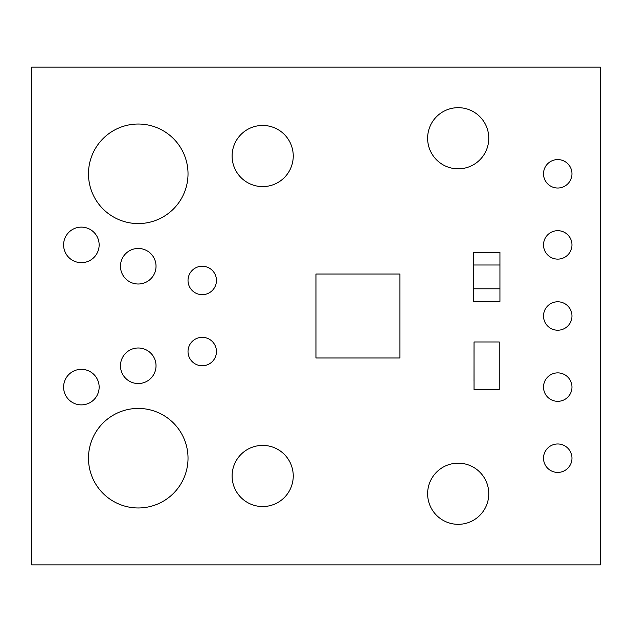<?xml version="1.0" encoding="UTF-8"?>
<svg xmlns="http://www.w3.org/2000/svg" width="632" height="632" viewBox="0 0 632 632"><rect width="100%" height="100%" fill="white"/><g stroke="black" fill="none" stroke-linecap="round" stroke-linejoin="round"><path stroke-width="0.95" d="M427.627 138.25A30.573 30.573 0 0 0 458.2 168.823A30.573 30.573 0 0 0 488.773 138.25A30.573 30.573 0 0 0 458.2 107.677A30.573 30.573 0 0 0 427.627 138.25M427.627 493.75A30.573 30.573 0 0 0 458.2 524.323A30.573 30.573 0 0 0 488.773 493.75A30.573 30.573 0 0 0 458.2 463.177A30.573 30.573 0 0 0 427.627 493.75M232.102 475.975A30.573 30.573 0 0 0 262.675 506.548A30.573 30.573 0 0 0 293.248 475.975A30.573 30.573 0 0 0 262.675 445.402A30.573 30.573 0 0 0 232.102 475.975M232.102 156.025A30.573 30.573 0 0 0 262.675 186.598A30.573 30.573 0 0 0 293.248 156.025A30.573 30.573 0 0 0 262.675 125.452A30.573 30.573 0 0 0 232.102 156.025M88.48 458.2A49.77 49.77 0 0 0 138.25 507.97A49.77 49.77 0 0 0 188.02 458.2A49.77 49.77 0 0 0 138.25 408.43A49.77 49.77 0 0 0 88.48 458.2M88.48 173.8A49.77 49.77 0 0 0 138.25 223.57A49.77 49.77 0 0 0 188.02 173.8A49.77 49.77 0 0 0 138.25 124.03A49.77 49.77 0 0 0 88.48 173.8M188.02 280.45A14.22 14.22 0 0 0 202.24 294.67A14.22 14.22 0 0 0 216.46 280.45A14.22 14.22 0 0 0 202.24 266.23A14.22 14.22 0 0 0 188.02 280.45M188.02 351.55A14.22 14.22 0 0 0 202.24 365.77A14.22 14.22 0 0 0 216.46 351.55A14.22 14.22 0 0 0 202.24 337.33A14.22 14.22 0 0 0 188.02 351.55M63.595 244.9A17.775 17.775 0 0 0 81.37 262.675A17.775 17.775 0 0 0 99.145 244.9A17.775 17.775 0 0 0 81.37 227.125A17.775 17.775 0 0 0 63.595 244.9M63.595 387.1A17.775 17.775 0 0 0 81.37 404.875A17.775 17.775 0 0 0 99.145 387.1A17.775 17.775 0 0 0 81.37 369.325A17.775 17.775 0 0 0 63.595 387.1M120.475 266.23A17.775 17.775 0 0 0 138.25 284.005A17.775 17.775 0 0 0 156.025 266.23A17.775 17.775 0 0 0 138.25 248.455A17.775 17.775 0 0 0 120.475 266.23M120.475 365.77A17.775 17.775 0 0 0 138.25 383.545A17.775 17.775 0 0 0 156.025 365.77A17.775 17.775 0 0 0 138.25 347.995A17.775 17.775 0 0 0 120.475 365.77M543.52 173.8A14.22 14.22 0 0 0 557.74 188.02A14.22 14.22 0 0 0 571.96 173.8A14.22 14.22 0 0 0 557.74 159.58A14.22 14.22 0 0 0 543.52 173.8M543.52 244.9A14.22 14.22 0 0 0 557.74 259.12A14.22 14.22 0 0 0 571.96 244.9A14.22 14.22 0 0 0 557.74 230.68A14.22 14.22 0 0 0 543.52 244.9M543.52 316A14.22 14.22 0 0 0 557.74 330.22A14.22 14.22 0 0 0 571.96 316A14.22 14.22 0 0 0 557.74 301.78A14.22 14.22 0 0 0 543.52 316M543.52 387.1A14.22 14.22 0 0 0 557.74 401.32A14.22 14.22 0 0 0 571.96 387.1A14.22 14.22 0 0 0 557.74 372.88A14.22 14.22 0 0 0 543.52 387.1M543.52 458.2A14.22 14.22 0 0 0 557.74 472.42A14.22 14.22 0 0 0 571.96 458.2A14.22 14.22 0 0 0 557.74 443.98A14.22 14.22 0 0 0 543.52 458.2M474.024 381.167L474.047 341.975L499.233 341.975L499.256 381.167L499.233 389.565L474.047 389.565L474.032 350.373M31.6 564.85L600.4 564.85L600.4 67.15L31.6 67.15L31.6 564.85M315.961 357.988L399.938 357.988L399.938 274.012L315.961 274.012L315.961 357.988M368.448 274.012L361.449 274.012M382.439 274.012L375.447 274.012M399.938 312.5L399.938 305.501M399.938 298.502L399.938 291.51M399.938 326.499L399.938 319.5M399.938 340.49L399.938 333.498M361.449 357.988L368.448 357.988M315.961 334.194L315.961 339.795M315.961 320.195L315.961 325.796M315.961 306.204L315.961 311.805M315.961 292.205L315.961 297.806M375.447 357.988L382.439 357.988M499.248 350.373L499.248 381.167M473.344 288.792L499.936 288.792L499.936 301.385L473.344 301.385L473.344 252.405L499.936 252.405L499.936 264.998L473.344 264.998M499.936 288.792L499.936 264.998"/></g></svg>
